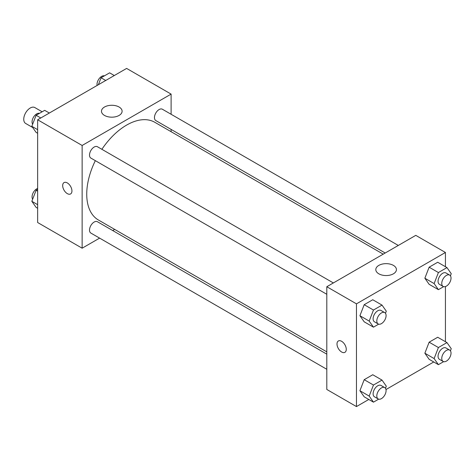 <?xml version="1.0" encoding="UTF-8"?>
<svg xmlns="http://www.w3.org/2000/svg" width="475" height="475" viewBox="0 0 475 475"><rect width="100%" height="100%" fill="white"/><g stroke="black" fill="none" stroke-linecap="round" stroke-linejoin="round"><path stroke-width="0.71" d="M42.156 111.791L34.823 107.558A9.173 5.296 120 0 0 27.752 110.016A9.173 5.296 120 0 0 23.75 119.249A9.173 5.296 120 0 0 25.65 123.452L32.674 127.502M99.607 238.118L82.139 248.199L37.65 222.52L37.65 119.783L126.623 68.418L171.107 94.103L171.107 114.273M171.107 129.408L171.107 131.7M104.506 107.018A10.307 5.949 180 0 1 115.74 105.723A10.307 5.949 180 0 1 122.105 111.221A10.307 5.949 180 0 1 111.791 117.177A10.307 5.949 180 0 1 101.484 111.221A10.307 5.949 180 0 1 104.506 107.018M82.139 248.199L82.139 145.469L37.65 119.783M82.139 145.469L171.107 94.103M64.036 182.596A6.555 3.782 -120 0 0 63.032 187.851A6.555 3.782 -120 0 0 67.313 193.622A6.555 3.782 60 0 1 63.027 187.851A6.555 3.782 60 0 1 64.03 182.596A6.555 3.782 60 0 1 70.585 186.384A6.555 3.782 60 0 1 70.585 193.948A6.555 3.782 60 0 1 67.308 193.622A6.555 3.782 -120 0 0 70.585 193.948M114.695 229.401L112.712 230.547M333.361 282.94L97.423 146.727A6.555 3.782 120 0 0 90.873 150.51A6.555 3.782 120 0 0 90.873 158.08L326.806 294.292M326.806 354.154L97.423 221.724A6.555 3.782 120 0 0 92.376 223.482A6.555 3.782 120 0 0 89.514 230.072A6.555 3.782 120 0 0 90.873 233.077L326.806 369.289M398.305 245.444L162.373 109.232A6.555 3.782 120 0 0 157.32 110.984A6.555 3.782 120 0 0 154.464 117.58A6.555 3.782 120 0 0 155.818 120.579L385.201 253.009M95.332 160.651A56.412 32.567 120 0 0 86.735 194.18A56.412 32.567 120 0 0 98.414 220.002L326.806 351.862M383.218 254.155L154.826 122.301A56.412 32.567 120 0 0 101.882 149.304M368.79 399.463L356.464 406.582L326.806 389.458L326.806 286.728L415.773 235.357L445.431 252.48L445.431 266.712M385.979 389.542L433.74 361.968M359.913 315.727L364.194 321.812L359.913 315.727L364.194 304.695L359.913 315.727L369.182 321.076L373.463 310.044L382.019 305.098L386.3 311.19L385.48 313.31M372.756 299.749L364.194 304.695L372.756 299.749L382.019 305.098M424.858 278.225L429.139 284.317L424.858 278.225L429.139 267.193L424.858 278.225L434.126 283.581L438.407 272.543L446.969 267.603L451.25 273.695L450.431 275.809M437.701 262.253L429.139 267.193L437.701 262.253L446.969 267.603M424.858 353.222L429.139 359.314L424.858 353.222L429.139 342.19L424.858 353.222L434.126 358.572L438.407 347.54L446.969 342.6L451.25 348.692L450.431 350.805M437.701 337.25L429.139 342.19L437.701 337.25L446.969 342.6M356.464 406.582L356.464 303.846L445.431 252.48M445.431 286.567L445.431 341.709M359.913 390.723L364.194 396.809L359.913 390.723L364.194 379.691L359.913 390.723L369.182 396.073L373.463 385.041L382.019 380.095L386.3 386.187L385.48 388.307M372.756 374.745L364.194 379.691L372.756 374.745L382.019 380.095M378.83 273.814A10.307 5.949 180 0 1 375.808 269.604A10.307 5.949 180 0 1 386.116 263.649A10.307 5.949 180 0 1 396.429 269.604A10.307 5.949 180 0 1 390.064 275.102A10.307 5.949 180 0 1 378.83 273.814M356.464 303.846L326.806 286.728M346.269 349.327A6.555 3.782 60 0 1 344.909 352.331A6.555 3.782 60 0 1 338.354 348.543A6.555 3.782 60 0 1 338.354 340.979A6.555 3.782 60 0 1 343.407 342.736A6.555 3.782 60 0 1 346.269 349.327M338.36 340.979A6.555 3.782 -120 0 0 338.36 348.543A6.555 3.782 -120 0 0 344.909 352.331M378.67 324.158L373.463 327.168L369.182 321.076M384.726 312.598L381.015 310.46A6.555 3.782 120 0 0 375.968 312.212A6.555 3.782 120 0 0 373.107 318.808A6.555 3.782 120 0 0 374.466 321.807L378.171 323.95A6.555 3.782 120 0 0 384.726 320.168A6.555 3.782 120 0 0 384.726 312.598A6.555 3.782 120 0 0 379.673 314.355A6.555 3.782 120 0 0 376.812 320.952A6.555 3.782 120 0 0 378.171 323.95M373.463 327.168L364.194 321.812M373.463 310.044L364.194 304.695M443.614 286.663L438.407 289.667L434.126 283.581M449.671 275.102L445.966 272.959A6.555 3.782 120 0 0 440.913 274.716A6.555 3.782 120 0 0 438.057 281.313A6.555 3.782 120 0 0 439.411 284.311L443.122 286.449A6.555 3.782 120 0 0 449.671 282.667A6.555 3.782 120 0 0 449.671 275.102A6.555 3.782 120 0 0 444.624 276.854A6.555 3.782 120 0 0 441.762 283.45A6.555 3.782 120 0 0 443.122 286.449M438.407 289.667L429.139 284.317M438.407 272.543L429.139 267.193M378.67 399.154L373.463 402.165L369.182 396.073M384.726 387.594L381.015 385.457A6.555 3.782 120 0 0 375.968 387.208A6.555 3.782 120 0 0 373.107 393.805A6.555 3.782 120 0 0 374.466 396.803L378.171 398.947A6.555 3.782 120 0 0 384.726 395.158A6.555 3.782 120 0 0 384.726 387.594A6.555 3.782 120 0 0 379.673 389.352A6.555 3.782 120 0 0 376.812 395.942A6.555 3.782 120 0 0 378.171 398.947M373.463 402.165L364.194 396.809M373.463 385.041L364.194 379.691M443.614 361.659L438.407 364.663L434.126 358.572M449.671 350.099L445.966 347.955A6.555 3.782 120 0 0 440.913 349.713A6.555 3.782 120 0 0 438.057 356.309A6.555 3.782 120 0 0 439.411 359.308L443.122 361.445A6.555 3.782 120 0 0 449.671 357.663A6.555 3.782 120 0 0 449.671 350.099A6.555 3.782 120 0 0 444.624 351.85A6.555 3.782 120 0 0 441.762 358.447A6.555 3.782 120 0 0 443.122 361.445M438.407 364.663L429.139 359.314M438.407 347.54L429.139 342.19M37.65 133.291L36.112 132.4L31.831 126.308L36.112 115.277L44.674 110.337L49.347 113.032M37.65 129.669L31.831 126.308M40.785 117.978L36.112 115.277M39.467 113.341A6.555 3.782 120 0 0 34.616 115.639A6.555 3.782 120 0 0 32.057 121.903A6.555 3.782 120 0 0 32.656 124.195M98.367 84.734L101.062 77.781L109.624 72.835L114.297 75.537M105.735 80.477L101.062 77.781M104.417 75.846A6.555 3.782 120 0 0 99.566 78.143A6.555 3.782 120 0 0 97.001 84.407A6.555 3.782 120 0 0 97.102 85.458M37.65 208.287L36.112 207.397L31.831 201.305L36.112 190.273L37.65 189.388M37.65 204.666L31.831 201.305M37.65 191.164L36.112 190.273M37.65 188.433A6.555 3.782 120 0 0 32.057 196.899A6.555 3.782 120 0 0 32.656 199.191"/></g></svg>
